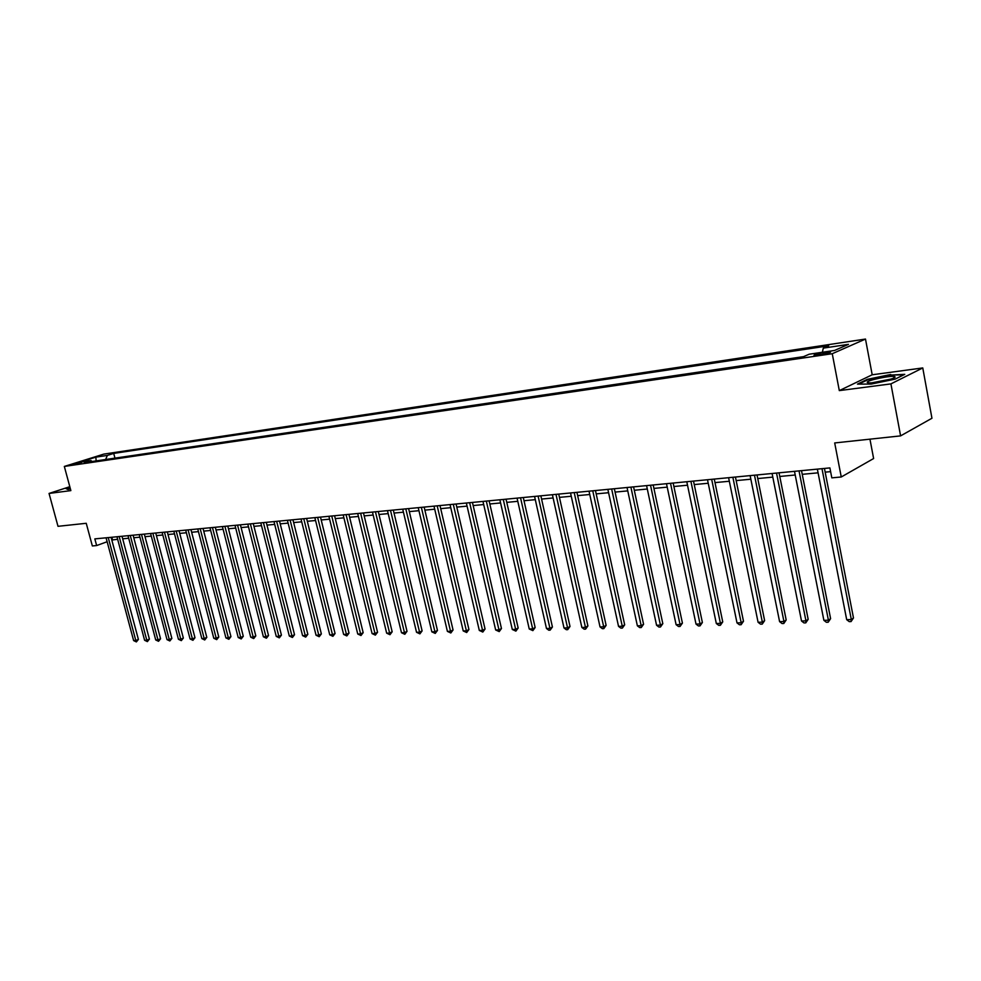 <?xml version="1.0" encoding="UTF-8"?>
<svg xmlns="http://www.w3.org/2000/svg" width="981" height="981" viewBox="0 0 981 981"><rect width="100%" height="100%" fill="white"/><g stroke="black" fill="none" stroke-linecap="round" stroke-linejoin="round"><path stroke-width="1.47" d="M73.82 464.602L81.631 462.37L73.82 464.602M865.487 339.058L103.753 454.117L64.329 466.441L832.256 353.712L865.487 339.058L872.195 374.779L839.307 390.61L890.92 383.89L922.765 367.936L872.195 374.779M922.765 367.936L931.95 418.249L900.595 435.883L834.696 442.946L841.257 476.987L873.617 458.544L869.951 439.169M69.81 486.699L49.05 493.443L58.002 526.319L86.242 523.29L92.349 545.951L96.641 545.559L107.137 541.733M890.92 383.89L900.595 435.883M841.257 476.987L831.814 477.857L829.889 467.912L94.838 538.888L96.641 545.559M827.228 352.069L823.071 352.682C816.609 353.859 813.592 354.779 814.022 355.441L821.489 354.582C827.989 353.405 831.017 352.486 830.564 351.823L827.228 352.069L827.473 353.356M822.372 352.253L823.292 348.132L828.712 345.79L113.71 453.418L114.961 458.127M823.292 348.132L848.455 344.356L834.561 350.45L809.202 354.215L803.549 356.643L84.378 462.64L90.914 460.58L79.4 462.284L95.819 457.146L107.346 455.417L113.71 453.418M839.307 390.61L832.256 353.712M49.05 493.443L70.865 490.61L64.329 466.441M111.809 540.028L117.646 539.28M122.686 538.802L128.695 538.238M133.772 537.747L139.903 537.171M145.016 536.681L151.27 536.092M156.42 535.601L162.809 535.001M167.984 534.51L174.52 533.885M179.731 533.394L186.39 532.757M191.638 532.266L198.444 531.616M203.729 531.113L210.682 530.451M216.004 529.948L223.092 529.274M228.45 528.771L235.698 528.085M241.105 527.57L248.5 526.871M253.932 526.356L261.498 525.632M266.979 525.117L274.705 524.381M280.21 523.854L288.107 523.106M293.662 522.579L301.719 521.818M307.323 521.291L315.563 520.506M321.192 519.967L329.616 519.17M335.294 518.63L343.902 517.821M349.616 517.269L358.421 516.435M364.184 515.896L373.172 515.037M378.985 514.485L388.182 513.615M394.031 513.063L403.436 512.168M409.322 511.604L418.936 510.696M424.883 510.132L434.718 509.2M440.702 508.636L450.757 507.68M456.79 507.103L467.079 506.135M473.161 505.558L483.682 504.553M489.813 503.976L500.58 502.946M506.76 502.37L517.784 501.316M524.013 500.727L535.295 499.66M541.573 499.059L553.112 497.968M559.452 497.367L571.261 496.251M577.65 495.638L589.753 494.498M596.19 493.884L608.576 492.707M615.075 492.094L627.754 490.88M634.302 490.267L647.301 489.029M653.91 488.403L667.215 487.14M673.886 486.515L687.522 485.215M694.241 484.577L708.221 483.253M715.002 482.603L729.324 481.254M736.167 480.604L750.857 479.206M757.761 478.556L772.807 477.122M779.772 476.459L795.211 475M802.237 474.326L818.08 472.83M825.168 472.155L830.613 471.64M111.846 537.245L112.521 539.771M107.346 455.417L105.629 459.5M92.202 461.487L90.914 460.58M95.819 457.146L96.175 460.898M890.699 374.497L867.327 379.34L857.468 384.111L871.202 384.074L895.138 379.132L904.776 374.337L890.797 375.049M69.945 487.214L65.874 488.55L67.91 489.433L70.399 488.906M821.98 468.673L851.312 619.538L846.689 619.673L817.357 469.126M824.445 468.44L853.482 617.969L851.312 619.538L851.054 621.586L849.215 621.635L846.689 619.673M853.482 617.969L851.054 621.586M799.025 470.892L828.405 620.213L823.881 620.335L794.487 471.334M801.514 470.647L830.6 618.655L828.405 620.213L828.185 622.236L826.382 622.285L823.881 620.335M830.6 618.655L828.185 622.236M776.535 473.063L805.953 620.863L801.514 620.998L772.084 473.492M779.049 472.817L808.172 619.33L805.953 620.863L805.769 622.874L803.991 622.923L801.514 620.998M808.172 619.33L805.769 622.874M754.487 475.196L783.942 621.513L779.588 621.635L750.122 475.613M757.025 474.951L786.186 619.992L783.942 621.513L783.794 623.499L782.053 623.548L779.588 621.635M786.186 619.992L783.794 623.499M732.868 477.281L762.347 622.15L758.08 622.273L728.601 477.698M735.443 477.036L764.628 620.63L762.347 622.15L762.237 624.112L760.533 624.161L758.08 622.273M764.628 620.63L762.237 624.112M867.351 382.492L869.301 382.897C876.058 383.289 897.223 378.237 894.942 376.79L894.917 376.765C893.274 374.73 865.07 380.603 867.351 382.492M858.804 384.098L867.829 379.733L890.478 375.049L903.636 374.901M890.993 379.071L871.778 382.835M67.983 489.421L66.377 488.722L70.031 487.52M711.679 479.329L741.182 622.763L737.001 622.886L707.497 479.734M714.278 479.071L743.488 621.267L741.182 622.763L741.109 624.713L739.429 624.762L737.001 622.886M743.488 621.267L741.109 624.713M690.906 481.328L720.422 623.376L716.314 623.499L686.798 481.732M693.518 481.082L722.739 621.893L720.422 623.376L720.373 625.302L718.73 625.351L716.314 623.499M722.739 621.893L720.373 625.302M670.526 483.302L700.042 623.977L696.02 624.088L666.491 483.694M673.162 483.044L702.384 622.506L700.042 623.977L700.029 625.878L698.411 625.927L696.02 624.088M702.384 622.506L700.029 625.878M650.526 485.227L680.054 624.566L676.105 624.676L646.577 485.607M653.187 484.97L682.42 623.107L680.054 624.566L680.066 626.454L678.484 626.491L676.105 624.676M682.42 623.107L680.066 626.454M630.906 487.128L660.434 625.142L656.559 625.253L627.031 487.496M633.579 486.87L662.813 623.683L660.434 625.142L660.471 627.006L658.925 627.055L656.559 625.253M662.813 623.683L660.471 627.006M611.654 488.979L641.182 625.706L637.368 625.817L607.852 489.347M614.351 488.722L643.573 624.272L641.182 625.706L641.243 627.558L639.71 627.595L637.368 625.817M643.573 624.272L641.243 627.558M592.757 490.807L622.273 626.258L618.533 626.369L589.029 491.174M595.467 490.549L624.676 624.836L622.273 626.258L622.359 628.098L620.863 628.134L618.533 626.369M624.676 624.836L622.359 628.098M574.216 492.597L603.695 626.798L600.029 626.908L570.537 492.953M576.926 492.339L606.123 625.388L603.695 626.798L603.818 628.625L602.346 628.662L600.029 626.908M606.123 625.388L603.818 628.625M555.994 494.363L585.461 627.337L581.856 627.448L552.389 494.706M558.729 494.093L587.901 625.939L585.461 627.337L585.596 629.14L584.161 629.177L581.856 627.448M587.901 625.939L585.596 629.14M538.103 496.079L567.558 627.865L564.001 627.963L534.571 496.423M540.85 495.822L570.01 626.479L567.558 627.865L567.705 629.655L566.295 629.692L564.001 627.963M570.01 626.479L567.705 629.655M520.543 497.784L549.949 628.38L546.466 628.478L517.061 498.115M523.29 497.514L552.426 627.006L549.949 628.38L550.133 630.145L548.747 630.194L546.466 628.478M552.426 627.006L550.133 630.145M503.278 499.452L532.658 628.882L529.237 628.993L499.869 499.783M506.049 499.182L535.148 627.521L532.658 628.882L532.867 630.636L529.237 628.993M535.148 627.521L532.867 630.636M486.318 501.083L515.675 629.385L512.303 629.483L482.971 501.414M489.102 500.813L518.164 628.024L515.675 629.385L515.896 631.126L512.303 629.483M518.164 628.024L515.896 631.126M469.654 502.689L498.973 629.876L495.663 629.974L466.355 503.008M472.437 502.419L501.463 628.527L498.973 629.876L499.206 631.605L495.663 629.974M501.463 628.527L499.206 631.605M453.283 504.271L482.554 630.354L479.304 630.452L450.034 504.59M456.079 504.001L485.055 629.017L482.554 630.354L482.811 632.071L479.304 630.452M485.055 629.017L482.811 632.071M437.183 505.828L466.404 630.832L463.216 630.93L433.994 506.135M439.979 505.558L468.93 629.508L466.404 630.832L466.686 632.524L463.216 630.93M468.93 629.508L466.686 632.524M421.352 507.361L450.537 631.298L447.397 631.384L418.225 507.655M424.16 507.091L453.063 629.986L450.537 631.298L450.831 632.978L447.397 631.384M453.063 629.986L450.831 632.978M405.803 508.857L434.926 631.752L431.836 631.85L402.713 509.151M408.611 508.587L437.465 630.452L434.926 631.752L435.245 633.419L431.836 631.85M437.465 630.452L435.245 633.419M390.499 510.341L419.574 632.205L416.533 632.291L387.47 510.635M393.32 510.071L422.112 630.906L419.574 632.205L419.905 633.861L416.533 632.291M422.112 630.906L419.905 633.861M375.441 511.788L404.466 632.647L401.474 632.733L372.461 512.082M378.274 511.518L407.017 631.359L404.466 632.647L404.81 634.29L401.474 632.733M407.017 631.359L404.81 634.29M360.64 513.222L389.604 633.088L386.661 633.174L357.709 513.504M363.473 512.94L392.167 631.813L389.604 633.088L389.972 634.707L386.661 633.174M392.167 631.813L389.972 634.707M346.072 514.62L374.987 633.518L372.093 633.603L343.191 514.902M348.917 514.351L377.55 632.255L374.987 633.518L375.367 635.124L372.093 633.603M377.55 632.255L375.367 635.124M331.75 516.006L360.603 633.934L357.746 634.02L328.905 516.288M334.582 515.736L363.166 632.684L360.603 633.934L360.983 635.529L357.746 634.02M363.166 632.684L360.983 635.529M317.648 517.367L346.44 634.351L343.632 634.437L314.852 517.637M320.493 517.097L349.003 633.101L346.44 634.351L346.845 635.933L343.632 634.437M349.003 633.101L346.845 635.933M303.767 518.716L332.498 634.756L329.739 634.842L301.02 518.974M306.612 518.434L335.073 633.518L332.498 634.756L332.915 636.326L329.739 634.842M335.073 633.518L332.915 636.326M290.106 520.028L318.776 635.161L316.054 635.247L287.408 520.286M292.951 519.758L321.351 633.934L318.776 635.161L319.205 636.718L316.054 635.247M321.351 633.934L319.205 636.718M276.667 521.328L305.263 635.565L302.577 635.639L273.993 521.585M279.511 521.058L307.838 634.339L305.263 635.565L305.704 637.11L302.577 635.639M307.838 634.339L305.704 637.11M263.423 522.603L291.946 635.958L289.309 636.031L260.799 522.861M266.28 522.333L294.533 634.744L291.946 635.958L292.412 637.478L289.309 636.031M294.533 634.744L292.412 637.478M250.388 523.866L278.849 636.338L276.25 636.411L247.801 524.112M253.245 523.584L281.424 635.136L278.849 636.338L279.315 637.858L276.25 636.411M281.424 635.136L279.315 637.858M237.549 525.105L265.937 636.718L263.386 636.792L235.011 525.35M240.406 524.823L268.524 635.516L265.937 636.718L266.415 638.226L263.386 636.792M268.524 635.516L266.415 638.226M224.907 526.319L253.221 637.086L250.707 637.16L222.405 526.564M227.764 526.049L255.808 635.896L253.221 637.086L253.711 638.582L250.707 637.16M255.808 635.896L253.711 638.582M212.46 527.533L240.701 637.454L238.211 637.527L209.983 527.766M215.305 527.251L243.288 636.277L240.701 637.454L241.203 638.938L238.211 637.527M243.288 636.277L241.203 638.938M200.185 528.71L228.352 637.822L225.912 637.895L197.757 528.943M203.042 528.44L230.952 636.644L228.352 637.822L228.867 639.293L225.912 637.895M230.952 636.644L228.867 639.293M188.094 529.875L216.2 638.177L213.784 638.251L185.703 530.108M190.952 529.605L218.788 637.012L216.2 638.177L216.715 639.637L213.784 638.251M218.788 637.012L216.715 639.637M176.188 531.028L204.207 638.533L201.841 638.594L173.833 531.261M179.045 530.758L206.807 637.368L204.207 638.533L204.735 639.98L201.841 638.594M206.807 637.368L204.735 639.98M164.452 532.156L192.399 638.876L190.056 638.938L162.123 532.389M167.31 531.886L194.986 637.724L192.399 638.876L192.938 640.311L190.056 638.938M194.986 637.724L192.938 640.311M152.889 533.284L180.762 639.22L178.444 639.281L150.596 533.505M155.734 533.002L183.349 638.079L180.762 639.22L181.301 640.642L178.444 639.281M183.349 638.079L181.301 640.642M141.485 534.375L169.284 639.551L167.003 639.624L139.228 534.596M144.33 534.105L171.871 638.423L169.284 639.551L169.836 640.973L167.003 639.624M171.871 638.423L169.836 640.973M130.252 535.467L157.966 639.882L155.721 639.955L128.021 535.675M133.097 535.185L160.553 638.766L157.966 639.882L158.53 641.292L155.721 639.955M160.553 638.766L158.53 641.292M119.167 536.533L146.807 640.213L144.599 640.274L116.972 536.742M122.012 536.264L149.394 639.097L146.807 640.213L147.383 641.611L144.599 640.274M149.394 639.097L147.383 641.611M108.241 537.588L135.807 640.532L133.624 640.593L106.083 537.796M111.086 537.318L138.395 639.428L135.807 640.532L136.384 641.917L133.624 640.593M138.395 639.428L136.384 641.917M823.378 354.264L823.071 352.682M893.115 378.286L894.917 376.765"/></g></svg>
